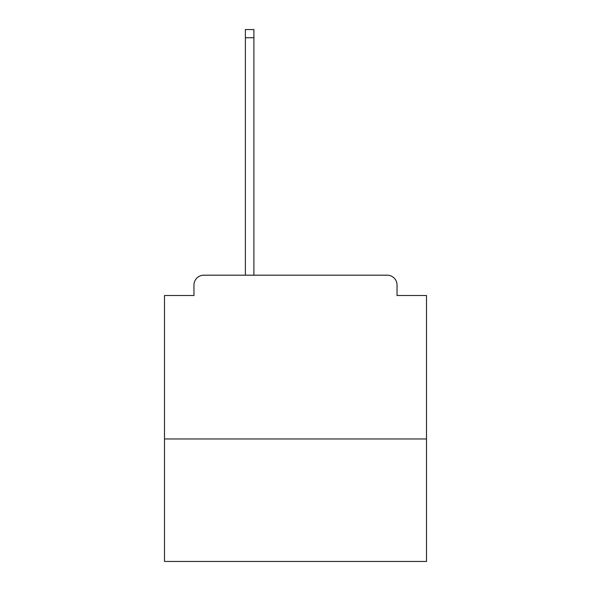 <?xml version="1.0" encoding="UTF-8"?>
<svg xmlns="http://www.w3.org/2000/svg" width="591" height="591" viewBox="0 0 591 591"><rect width="100%" height="100%" fill="white"/><g stroke="black" fill="none" stroke-linecap="round" stroke-linejoin="round"><path stroke-width="0.89" d="M426.51 438.958L426.51 295.5L397.034 295.5L397.034 285.017A9.825 9.825 0 0 0 387.208 275.192L203.792 275.192A9.825 9.825 0 0 0 193.966 285.017L193.966 295.5L164.49 295.5L164.49 561.45L426.51 561.45L426.51 438.958L164.49 438.958M193.966 285.017L193.966 295.5M387.208 275.192L337.424 275.192M245.391 37.735L245.391 29.55L253.901 29.55L253.901 37.735L245.391 37.735L245.391 275.192L203.792 275.192M397.034 295.5L397.034 285.017M253.901 37.735L253.901 275.192"/></g></svg>

